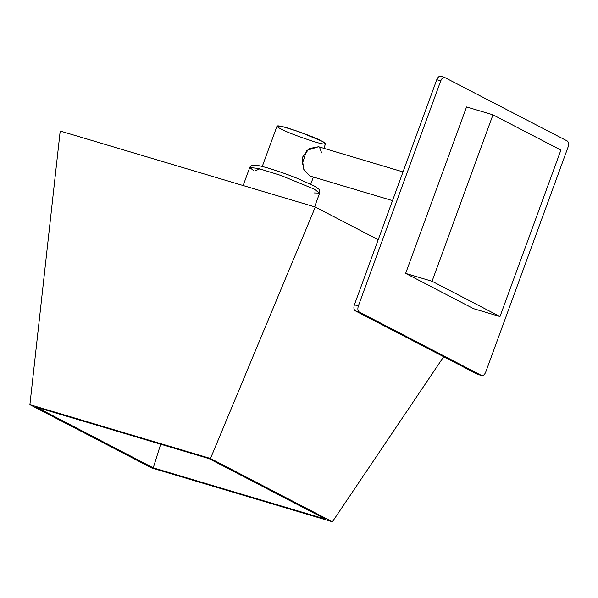 <?xml version="1.0" encoding="UTF-8"?>
<svg xmlns="http://www.w3.org/2000/svg" width="598" height="598" viewBox="0 0 598 598"><rect width="100%" height="100%" fill="white"/><g stroke="black" fill="none" stroke-linecap="round" stroke-linejoin="round"><path stroke-width="0.9" d="M323.877 148.334L325.521 143.849L321.679 141.061L298.731 131.627L282.944 126.731L277.031 126.111L262.268 166.453M319.467 147.108L321.657 152.901M302.102 164.487L306.61 150.434L318.562 146.749L309.241 148.581L302.072 157.76L303.814 169.451L309.839 175.991L392.512 200.622M473.571 308.673L499.988 316.544L432.055 281.269L405.638 273.398L473.571 308.673L405.638 273.398L432.055 281.269L499.988 316.544L560.902 150.091L492.969 114.816L432.055 281.269L492.969 114.816L560.902 150.091L499.988 316.544L473.571 308.673M466.552 106.945L492.969 114.816L466.552 106.945L405.638 273.398L466.552 106.945M477.503 374.288L355.227 310.788C353.799 309.697 353.523 307.693 354.397 304.778L436.772 79.683L354.397 304.778L358.359 305.959L354.397 304.778C353.523 307.693 353.799 309.697 355.227 310.788L359.189 311.969C357.761 310.878 357.484 308.874 358.359 305.959L440.733 80.865L436.772 79.683C437.968 76.94 439.388 75.819 441.032 76.32C439.388 75.819 437.968 76.94 436.772 79.683L440.733 80.865C441.929 78.121 443.35 77 444.994 77.501C443.35 77 441.929 78.121 440.733 80.865L358.359 305.959C357.484 308.874 357.761 310.878 359.189 311.969L481.465 375.469C483.109 375.97 484.53 374.849 485.726 372.098L568.1 147.011C568.975 144.096 568.698 142.092 567.27 140.993L444.411 77.329L567.27 140.993C568.698 142.092 568.975 144.096 568.1 147.011L485.726 372.098C484.53 374.849 483.109 375.97 481.465 375.469L477.503 374.288L481.749 375.581L359.189 311.969L355.227 310.788L477.503 374.288L481.465 375.469M441.032 76.32L444.994 77.501M280.873 128.899C276.216 126.664 273.234 123.764 288.161 128.166C305.466 133.885 316.634 138.183 321.679 141.061C326.336 143.296 329.311 146.196 314.391 141.793C297.086 136.075 285.911 131.777 280.873 128.899M253.881 170.804L249.74 167.522C249 167.791 252.304 164.525 252.311 165.205L256.161 165.168C265.46 166.603 285.777 173.622 297.483 178.413L314.541 186.15L318.749 189.125C319.467 189.132 319.758 190.456 319.631 193.102L314.1 189.073L281.023 175.483L258.261 168.419L249.74 167.522L258.261 168.419L281.023 175.483L314.1 189.073L319.631 193.102L314.354 192.937M332.398 521.792L210.481 458.487L29.9 404.682L151.817 467.995L332.398 521.792L151.817 467.995L29.9 404.682L210.481 458.487L315.318 207.043L60.204 131.037L29.9 404.682L60.204 131.037L315.318 207.043L210.481 458.487L332.398 521.792L443.686 356.729L332.398 521.792M209.046 458.629L325.79 519.251L153.252 467.845L36.508 407.223L209.046 458.629L36.508 407.223L153.252 467.845L160.683 444.224L153.252 467.845L325.79 519.251L209.046 458.629M378.213 239.708L315.318 207.043L378.213 239.708M259.061 169.212L255.817 170.535L259.061 169.212M310.751 184.199L313.367 177.045M403.022 171.91L318.555 146.749M319.631 193.102L314.608 206.833M249.74 167.522L243.147 185.544"/></g></svg>
